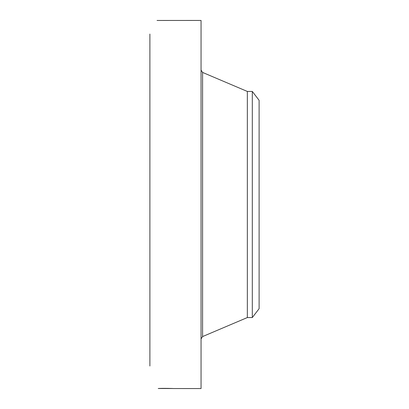 <?xml version="1.0" encoding="UTF-8"?>
<svg xmlns="http://www.w3.org/2000/svg" width="409" height="409" viewBox="0 0 409 409"><rect width="100%" height="100%" fill="white"/><g stroke="black" fill="none" stroke-linecap="round" stroke-linejoin="round"><path stroke-width="0.61" d="M252.307 91.442L252.307 317.558L259.107 308.698L259.107 100.302L252.307 91.442L247.338 91.442L202.588 72.429L201.049 70.103M252.307 317.558L247.338 317.558L247.338 91.442M172.987 388.54L201.049 388.55L201.049 20.45L157.046 20.47M173.017 388.545L172.204 388.468M173.119 388.55L173.119 388.55C174.178 388.478 161.913 388.218 158.227 388.504L172.281 388.514M149.893 366.019L149.893 34.049M157.496 20.465L157.076 20.45M247.338 317.558L202.588 336.571L202.588 72.429M202.588 336.571L201.049 338.897"/></g></svg>
